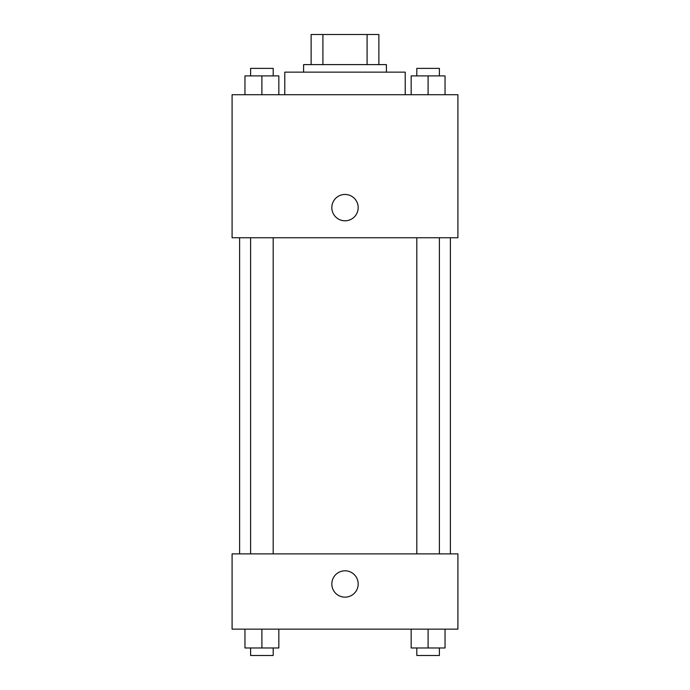 <?xml version="1.0" encoding="UTF-8"?>
<svg xmlns="http://www.w3.org/2000/svg" width="690" height="690" viewBox="0 0 690 690"><rect width="100%" height="100%" fill="white"/><g stroke="black" fill="none" stroke-linecap="round" stroke-linejoin="round"><path stroke-width="1.03" d="M322.911 64.61L322.911 34.5L311.13 34.5L311.13 64.61L311.13 34.5M322.911 34.5L378.87 34.5L378.87 64.61M367.089 64.61L367.089 34.5M303.6 72.139L303.6 64.61L386.4 64.61L386.4 72.139M405.22 94.72L405.22 72.139L284.78 72.139L284.78 94.72M232.09 94.72L457.91 94.72L457.91 237.739L232.09 237.739L232.09 94.72M331.83 207.63A13.17 13.17 0 0 1 351.589 196.219A13.17 13.17 0 0 1 351.589 219.032A13.17 13.17 0 0 1 331.83 207.63M232.09 553.88L457.91 553.88L457.91 629.151L232.09 629.151L232.09 553.88M345 597.161A13.17 13.17 0 0 1 333.589 577.401A13.17 13.17 0 0 1 356.411 577.401A13.17 13.17 0 0 1 345 597.161M411.162 629.151L411.162 647.97L445.041 647.97L445.041 629.151L445.041 647.97M428.102 647.97L428.102 629.151M439.392 647.97L439.392 655.5L416.812 655.5L416.812 647.97M244.959 629.151L244.959 647.97L278.838 647.97L278.838 629.151L278.838 647.97M261.898 647.97L261.898 629.151M273.188 647.97L273.188 655.5L250.608 655.5L250.608 647.97M411.162 94.72L411.162 75.9L445.041 75.9L445.041 94.72L445.041 75.9M428.102 94.72L428.102 75.9M439.392 75.9L439.392 68.37L416.812 68.37L416.812 75.9M244.959 94.72L244.959 75.9L278.838 75.9L278.838 94.72L278.838 75.9M261.898 94.72L261.898 75.9M273.188 75.9L273.188 68.37L250.608 68.37L250.608 75.9M450.38 553.88L450.38 237.739M239.62 553.88L239.62 237.739M416.812 237.739L416.812 553.88M439.392 237.739L439.392 553.88M273.188 553.88L273.188 237.739M250.608 553.88L250.608 237.739"/></g></svg>
